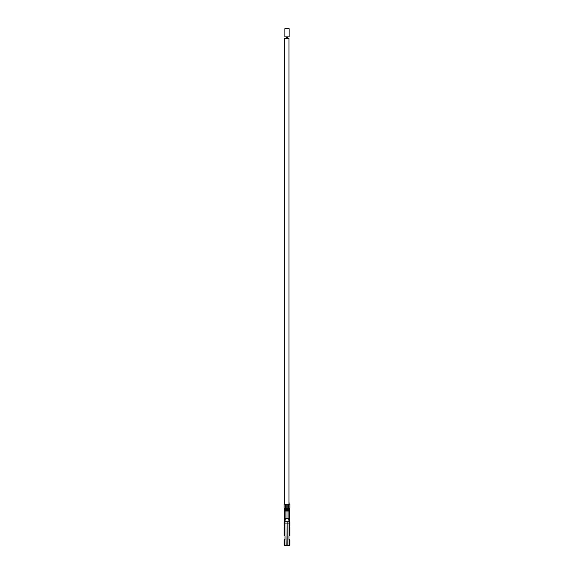 <?xml version="1.0" encoding="UTF-8"?>
<svg xmlns="http://www.w3.org/2000/svg" width="574" height="574" viewBox="0 0 574 574"><rect width="100%" height="100%" fill="white"/><g stroke="black" fill="none" stroke-linecap="round" stroke-linejoin="round"><path stroke-width="0.86" d="M287.129 518.523L286.742 518.523L287.129 518.523M287.71 518.523L287.258 518.523L287.718 518.2M288.959 503.498L288.959 38.494L284.711 38.494L284.718 504.151M288.952 503.498L288.952 504.151M288.952 508.729L284.711 508.729L284.711 508.076M289.124 28.7L284.876 28.7L284.876 36.865L289.124 36.865L289.124 28.7M289.038 523.093L289.038 521.788L287.165 521.788L287.165 545.3L284.144 545.3L284.144 539.747L284.991 539.747L284.991 545.3M288.959 535.829L288.959 539.747L288.959 535.829L289.856 535.829L289.856 527.011L289.009 527.011L289.009 535.829M287.165 521.788L286.835 545.3M285.041 539.747L285.041 535.829L284.991 539.747M286.067 504.151L289.877 504.151L289.856 508.076L284.123 508.076L284.123 504.151L286.067 504.151L286.067 508.076M285.285 511.011L285.285 508.729M288.715 511.011L288.715 508.729M289.741 511.011L289.741 518.2L289.727 511.011L287.007 511.011L286.993 518.2L284.259 518.2L284.274 511.011L284.259 518.2M286.835 521.788L284.144 521.788L284.144 525.382L284.991 525.382L284.991 527.011L284.144 527.011L284.144 535.829L285.041 535.829M284.991 521.788L284.991 523.093L284.144 523.093M284.144 521.788L284.977 521.529L284.962 523.093M289.038 522.771L289.856 522.771L289.856 525.382L289.856 523.093L289.009 523.093L289.009 521.788M289.856 522.771L289.856 521.788L289.038 521.788L288.844 518.2M287.165 523.093L289.009 523.093L289.009 525.382L289.856 525.382A12.04 12.04 0 0 1 289.748 527.011M289.856 539.747L289.856 545.3L289.856 539.747L288.959 539.747M289.009 539.747L289.009 545.3L289.856 545.3M289.856 527.011L289.856 535.829M289.009 545.3L287.165 545.3M289.009 525.382L289.009 527.011M289.038 525.382A11.222 11.222 0 0 1 289.009 526.236M284.144 525.382A12.04 12.04 0 0 0 284.252 527.011M284.991 526.236A11.222 11.222 0 0 1 284.962 525.382M284.18 521.529L284.632 518.2M289.023 521.529L289.82 521.536L289.368 518.2M289.734 521.788L289.461 519.047M289.038 521.788L288.715 518.2M284.962 521.788L285.285 518.2M284.977 521.529L285.228 518.2M289.741 518.2L287.007 518.2L287.007 511.011L285.091 511.011L285.091 518.2M285.091 511.011L284.259 511.011M288.909 511.011L288.909 518.2M284.367 511.011L284.274 508.076M284.403 510.752L285.056 510.752L284.962 508.729M288.98 511.011L289.597 510.752L289.712 508.076M288.944 510.752L289.066 508.076M286.993 504.151L286.993 508.076L287.007 504.151M287.933 504.151L287.933 508.076M289.16 504.151L288.959 501.992M286.835 523.093L284.991 523.093L284.991 525.382M284.991 527.011L284.991 535.829M284.962 522.771L284.144 522.771M284.912 511.011L284.912 518.2M289.088 511.011L289.088 518.2M285.364 504.151L285.364 508.076M288.636 504.151L288.636 508.076M287.151 36.865L287.129 38.494M286.634 36.865L286.613 38.494M287.359 511.011L287.387 508.729M286.842 511.011L286.871 508.729M286.247 36.865L286.239 38.494M286.347 511.011L286.369 508.729M286.247 511.011L286.239 508.729M287.753 36.865L287.761 38.494M287.753 511.011L287.761 508.729M288.959 508.076L288.959 508.729M284.123 504.151L284.123 508.076M289.877 504.151L289.877 508.076"/></g></svg>
